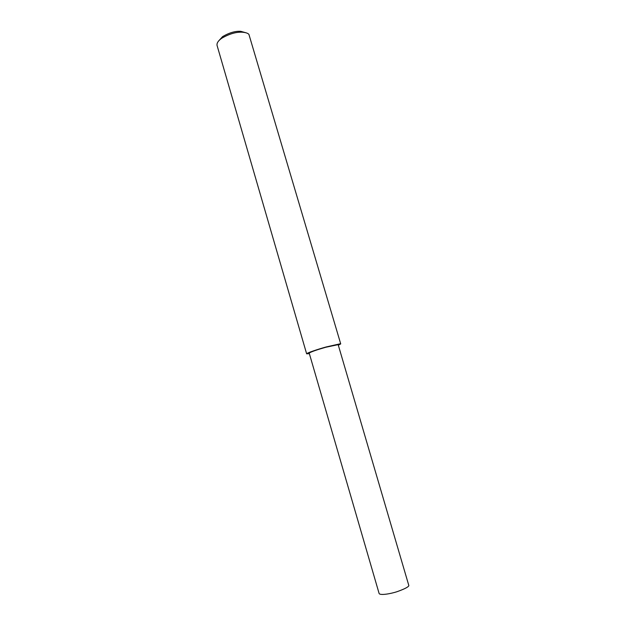 <?xml version="1.0" encoding="UTF-8"?>
<svg xmlns="http://www.w3.org/2000/svg" width="626" height="626" viewBox="0 0 626 626"><rect width="100%" height="100%" fill="white"/><g stroke="black" fill="none" stroke-linecap="round" stroke-linejoin="round"><path stroke-width="0.94" d="M340.708 343.87L248.913 34.383C247.974 33.241 245.838 32.529 242.512 32.231C236.284 31.816 229.335 33.827 221.674 38.288C218.231 40.737 216.69 43.092 217.042 45.362L306.638 353.815L309.369 353.674M245.838 32.74L240.775 31.331C235.337 30.956 229.272 32.716 222.59 36.613L218.724 40.862M338.33 345.223L340.716 343.917L340.262 343.768L326.091 346.976C317.718 349.292 306.638 353.033 306.638 353.815M379.106 593.487C379.904 595.506 390.123 594.011 397.338 591.586C404.521 589.003 408.363 587.024 408.856 585.646L338.165 344.66L325.708 347.274C316.654 349.856 311.153 351.789 309.197 353.08L379.074 593.37M242.512 32.231L240.775 31.331M221.674 38.288L222.59 36.613"/></g></svg>
